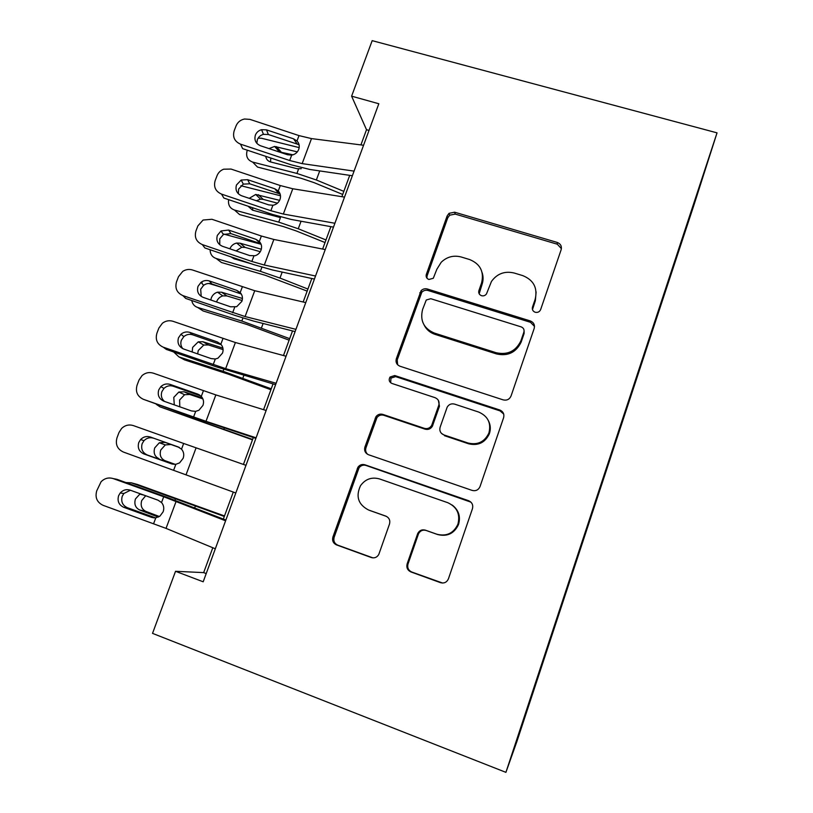 <?xml version="1.0" encoding="UTF-8"?>
<svg xmlns="http://www.w3.org/2000/svg" width="813" height="813" viewBox="0 0 813 813"><rect width="100%" height="100%" fill="white"/><g stroke="black" fill="none" stroke-linecap="round" stroke-linejoin="round"><path stroke-width="1.22" d="M535.208 312.263C537.769 312.781 539.578 311.887 540.655 309.55L561.143 249.733C561.946 246.237 560.645 243.809 557.24 242.437L454.64 212.203L449.05 213.321L447.109 216.014L426.337 274.388C425.738 276.806 426.591 278.503 428.888 279.469L433.299 278.27L436.886 269.194L441.225 262.243C446.947 256.796 453.593 255.038 461.164 256.979L469.64 259.55C480.28 263.94 484.253 271.715 481.591 282.873L478.908 290.556C478.318 293.005 479.192 294.723 481.54 295.708C483.613 296.196 485.28 295.576 486.52 293.839L491.459 281.45C497.129 273.635 504.71 270.82 514.172 273.016L522.82 275.637C533.674 280.099 537.779 287.985 535.167 299.275L532.495 307.04C531.915 309.519 532.82 311.257 535.208 312.263M530.472 700.257L524.334 718.58L530.472 700.257M407.15 563.866C406.246 567.596 407.496 570.279 410.9 571.925L440.483 582.667C444.183 583.602 446.835 582.321 448.43 578.815L472.465 508.643C473.329 504.944 472.048 502.302 468.613 500.706L364.935 464.792C362.11 464.01 359.773 464.812 357.954 467.19L332.913 536.997C331.989 540.655 333.188 543.287 336.491 544.893L371.287 557.535C374.508 558.409 377.008 557.393 378.777 554.486L389.508 524.019C390.403 520.34 389.183 517.708 385.829 516.123L368.543 509.995C358.228 504.578 355.545 496.479 360.505 485.707C365.362 479.05 371.704 476.794 379.508 478.928L447.78 502.698C457.038 507.017 460.412 514.192 457.912 524.212C453.583 533.298 446.571 536.631 436.886 534.232L425.382 530.157C421.977 529.273 419.427 530.391 417.719 533.501L407.15 563.866L408.004 564.009C407.11 567.708 408.36 570.38 411.744 572.017L442.597 583.043M717.036 132.854L372.181 40.65L351.612 96.168L378.817 103.749L203.189 581.793L175.527 571.295L152.529 633.368L505.92 772.35L717.036 132.854L693.682 205.872L516.885 741.537L505.92 772.35M503.206 399.884C506.875 400.687 509.487 399.396 511.042 396.012L534.192 328.422C535.015 324.865 533.714 322.375 530.3 320.932L427.364 289.001C424.965 288.371 422.872 288.94 421.073 290.708L396.327 358.746C395.453 362.273 396.663 364.752 399.945 366.216L503.206 399.884M503.613 417.699L480.026 486.56C478.451 489.995 475.829 491.286 472.14 490.412L368.513 454.731C365.22 453.197 364.011 450.646 364.915 447.048L375.982 416.652C377.811 414.406 380.088 413.654 382.842 414.396L424.325 428.339C427.455 429.132 429.904 428.156 431.673 425.402L438.786 405.281C439.66 401.703 438.41 399.163 435.067 397.679L391.937 383.451C389.122 381.998 388.492 379.854 390.047 377.019L394.752 375.535L499.741 409.986C503.166 411.5 504.456 414.061 503.613 417.689L503.613 417.689M479.294 292.345L478.684 292.162M426.988 276.237L426.114 275.973M687.188 225.079L677.056 255.943L687.188 225.079M542.058 663.164L542.617 663.378L671.538 272.772L674.363 262.396M542.617 663.378L517.586 737.808L538.216 674.8L674.749 262.64M212.803 547.749L203.667 572.616L175.527 571.295M351.612 96.168L366.511 129.714L360.921 144.907M349.722 175.354L341.877 196.695M330.871 226.644L322.629 249.052M311.806 278.503L303.158 301.999M292.528 330.932L283.473 355.535M273.036 383.939L263.575 409.681M253.331 437.536L243.443 464.436M233.29 492.048L223.351 519.06M369.011 130.426L366.511 129.714M206.207 573.582L203.667 572.616M670.989 272.619L671.538 272.772M532.474 309.621L535.35 300.759L536.123 291.938M482.18 272.782C483.41 276.644 483.369 280.526 482.048 284.438L479.162 293.798M561.397 248.626L557.312 244.205L455.219 214.093L449.66 215.201L447.729 217.884L427.069 275.973L426.916 278.117M534.507 326.43L530.513 322.314L428.095 290.515C425.697 289.885 423.614 290.454 421.825 292.213L397.211 359.915L397.648 364.803M523.877 332.131C524.456 329.651 523.562 327.893 521.174 326.887L430.788 298.706L426.266 300.007L422.608 309.448C419.833 320.617 423.746 328.482 434.325 333.066L496.174 352.73C507.546 355.2 515.777 351.257 520.859 340.901L523.877 332.131L524.121 333.462L524.1 330.769M424.173 325.159C426.51 329.661 430.128 332.73 435.016 334.367L434.325 333.066M524.121 333.462L521.113 342.182C516.062 352.486 507.871 356.409 496.56 353.95L435.016 334.367M438.38 400.403L439.467 406.236L432.384 426.256C430.636 428.979 428.197 429.955 425.077 429.162L383.797 415.291C381.063 414.549 378.797 415.301 376.978 417.536L365.962 447.78C365.189 450.372 365.769 452.577 367.72 454.386M503.704 414.061L500.117 410.921L395.646 376.622L390.962 378.106L390.657 382.76M468.054 443.024C477.658 445.26 484.599 441.937 488.887 433.065C491.387 423.207 488.003 416.215 478.745 412.079L454.579 404.112C451.398 403.329 448.939 404.325 447.191 407.12L440.118 427.201C439.244 430.809 440.494 433.38 443.868 434.904L468.054 443.024L468.583 443.786C478.135 446.012 485.046 442.699 489.314 433.878C490.869 429.386 490.585 425.026 488.471 420.809M441.5 433.431L443.868 434.904M468.583 443.786L444.518 435.697M452.252 505.076C458.725 510.117 460.808 516.611 458.502 524.558C454.193 533.592 447.221 536.915 437.587 534.527L426.134 530.462C422.76 529.588 420.219 530.696 418.512 533.795L408.004 564.009M386.46 516.397L369.59 510.412M470.93 502.149L365.992 465.432C363.177 464.66 360.86 465.453 359.041 467.821L334.143 537.271C333.228 540.909 334.417 543.531 337.71 545.127L372.893 557.87M299.184 147.61L261.654 138.291L258.148 138.119M343.838 191.36L316.359 179.988L296.918 173.443L252.65 162.082L257.497 167.061L301.369 178.372L314.194 182.691L342.7 194.459M301.288 168.687L297.141 168.728L270.638 161.97C267.843 161.126 266.207 159.257 265.739 156.33M252.65 162.082C247.396 160.1 245.587 156.167 247.233 150.273L247.264 150.181M268.991 148.586L274.611 146.442L297.304 151.868M293.046 154.826L278.249 151.655M270.79 158.007L270.556 161.939M354.062 171.116L302.162 163.616L289.672 160.507L240.516 144.155L242.65 148.647L291.247 164.826L309.824 169.46L352.364 175.74M363.563 145.253L311.501 138.596L299.001 135.598L249.947 119.379L244.489 119.013C240.445 119.887 237.63 122.194 236.044 125.913L234.154 130.863C232.477 137.082 234.591 141.503 240.516 144.155M298.757 144.755L297.284 144.104L293.534 138.82L266.512 129.877L268.351 134.521L297.284 144.104M268.351 134.521L263.463 134.348C260.526 135.161 258.483 136.95 257.345 139.704L256.847 143.352M293.534 138.82L296.999 140.954C299.235 143.383 299.814 146.188 298.727 149.368C297.446 152.549 295.089 154.47 291.684 155.131L287.558 154.755L260.506 145.761C255.749 143.637 254.042 140.09 255.384 135.121C256.532 132.336 258.605 130.527 261.573 129.694L266.512 129.877M280.505 195.77L240.902 185.72M426.795 275.373L426.144 275.17M325.972 239.957L298.259 228.768L278.737 222.132L234.5 210.039L239.561 214.551L283.402 226.573L296.278 230.953L325.027 242.538M228.636 199.652C227.914 204.896 229.866 208.352 234.5 210.039M278.737 222.132L280.434 217.589L252.497 210.15L248.067 206.197M249.245 198.331L255.709 194.47L279.611 200.344M277.436 203.179L263.148 199.358L260.567 199.155L256.39 200.74M252.497 207.691L252.823 210.242M261.095 244.276L222.996 233.87M434.62 333.615L428.766 330.962M307.924 289.052L279.977 278.066L260.373 271.329L216.156 258.483L221.441 262.508L265.251 275.272L307.172 291.105M210.11 249.743C210.201 254.174 212.213 257.091 216.156 258.483M231.044 256.878L234.164 258.829L251.146 263.737M229.866 248.808C231.227 245.689 233.494 243.768 236.674 243.057L240.048 243.199L261.319 249.225M260.272 251.705L245.099 247.396L241.756 247.254L236.095 250.932M234.662 258.117L234.998 259.073M221.827 287.355L208.85 283.473M289.682 338.665L241.807 321.033L197.63 307.436L203.128 310.962L246.918 324.468L289.133 340.169M191.746 300.495C192.447 304.001 194.409 306.318 197.63 307.436M210.811 300.007L211.329 297.893C212.549 294.967 214.612 293.056 217.518 292.182L221.583 292.213L242.447 298.483M202.122 282.802L201.543 282.965M242.132 300.525L226.857 295.922L222.823 295.881C219.937 296.745 217.894 298.635 216.695 301.532L216.543 301.979M271.247 388.797L223.057 371.267L178.911 356.887L184.632 359.915L228.392 374.183L270.902 389.742M173.677 351.978L178.911 356.887M192.173 351.978L192.651 347.385L198.24 341.846L202.935 341.745L222.904 348.106M223.087 349.62L208.423 344.946L203.778 345.037L198.25 350.515L197.661 353.899M334.905 223.27L283.341 214.043L270.861 210.719L221.512 194.104L223.87 198.047L272.66 214.48L291.217 219.449L333.493 227.122M344.509 197.122L292.782 188.758L280.292 185.547L231.034 169.063L223.636 169.206C220.496 170.445 218.311 172.59 217.061 175.649L215.15 180.649C213.443 186.929 215.567 191.411 221.512 194.104M280.19 194.155L278.778 193.545L274.794 188.789L247.66 179.703L249.723 183.799L278.778 193.545M249.723 183.799L243.311 184.134L238.656 189.023L238.311 193.728M274.794 188.789L278.259 190.953C280.505 193.423 281.074 196.268 279.977 199.49C278.707 202.64 276.39 204.571 273.026 205.262L268.747 204.896L241.583 195.76C236.817 193.606 235.109 190.018 236.471 184.988L241.176 180.039L247.66 179.703M315.525 276.014L264.316 265.018L251.847 261.461L202.295 244.581L204.896 247.965L253.88 264.662L272.416 269.967L314.407 279.062M325.241 249.571L273.859 239.459L261.38 236.024L211.929 219.276L203.087 220.038L197.874 225.912L195.943 230.973C194.216 237.315 196.329 241.857 202.295 244.581M260.922 243.839L255.841 239.296L228.605 230.059L230.902 233.605L260.069 243.504M230.902 233.605L223.412 234.49L219.764 238.87L219.744 244.754M255.841 239.296L259.327 241.491C261.573 243.991 262.142 246.878 261.024 250.14C259.916 252.955 257.914 254.825 255.028 255.739L249.743 255.577L222.467 246.288C217.681 244.103 215.973 240.475 217.345 235.384L221.034 230.953L228.605 230.059M295.932 329.346L245.089 316.552L182.884 295.607L185.71 298.422L234.896 315.383L253.422 321.023L295.109 331.582M305.759 302.599L254.733 290.719L192.62 270.028C189.144 268.94 185.852 269.398 182.722 271.39L178.474 276.715L176.523 281.826C174.775 288.249 176.899 292.832 182.884 295.607M241.319 294.052L236.695 290.343L209.348 280.963L211.878 283.94L241.156 293.991M211.878 283.94C208.921 283.026 206.177 283.493 203.616 285.312L200.679 289.245L201.207 296.41M236.695 290.343L240.191 292.568C242.437 295.119 242.996 298.046 241.868 301.349L236.664 306.704L230.526 306.796L203.148 297.365C198.342 295.149 196.634 291.471 198.026 286.328L201.004 282.355C203.585 280.505 206.37 280.038 209.348 280.963M276.125 383.279L225.648 368.645L163.25 347.181L166.33 349.407L215.699 366.653L275.607 384.681M286.054 356.236L235.394 342.527L173.098 321.328C169.256 320.139 165.7 320.769 162.417 323.228L158.87 328.076L156.899 333.239C155.131 339.722 157.244 344.377 163.25 347.181M220.923 344.295L217.335 341.948L220.841 344.204C223.097 346.795 223.646 349.753 222.508 353.106L217.955 358.198L215.303 359L211.095 358.584L183.606 349.001C178.789 346.745 177.082 343.025 178.494 337.822L180.964 334.245C183.647 332.029 186.624 331.419 189.886 332.415L192.651 334.814L221.339 344.783M192.651 334.814C189.419 333.828 186.482 334.428 183.829 336.623L181.39 340.159C180.323 343.269 180.781 346.094 182.752 348.645M217.335 341.948L189.886 332.415M252.619 439.457L159.998 406.856L252.487 439.833M156.299 404.335L159.998 406.856M174.287 404.864L173.779 397.384L178.84 392.039L184.084 391.795L202.447 397.974M202.894 398.888L189.805 394.478L184.612 394.712L179.602 399.996L179.785 406.815M256.085 437.821L205.994 421.307L143.413 399.325L196.309 418.471L255.882 438.38M266.136 410.474L215.852 394.905L153.362 373.177C149.226 371.907 145.466 372.7 142.072 375.565L139.053 379.986L137.062 385.21C135.263 391.764 137.387 396.47 143.413 399.325M199.795 395.138L197.772 394.122L201.289 396.409C203.545 399.031 204.093 402.039 202.935 405.423L198.921 410.25L195.689 411.368L191.462 410.931L163.86 401.185C159.023 398.909 157.316 395.138 158.748 389.884L160.842 386.632C163.596 384.102 166.716 383.37 170.202 384.427L173.21 386.226L200.811 395.931M173.21 386.226C169.765 385.179 166.675 385.911 163.962 388.411L161.889 391.622C160.659 395.474 161.502 398.726 164.429 401.388M197.772 394.122L170.202 384.427M179.439 447.526L170.994 444.518L165.313 444.914L160.761 450.006C159.358 455.036 160.74 458.583 164.927 460.646L174.714 464.375M158.901 458.664C154.683 456.581 153.281 452.993 154.704 447.912L159.307 442.77L165.039 442.374L179.256 447.424M175.212 464.365L164.927 460.646M235.821 492.993L123.352 452.028C117.306 449.132 115.182 444.365 117.011 437.74L119.023 432.455L121.645 428.4C125.1 425.189 129.023 424.264 133.413 425.606L183.657 443.461L181.523 449.172C183.779 451.845 184.317 454.894 183.138 458.319L179.582 462.882L175.852 464.304L171.614 463.857L143.901 453.949C139.043 451.632 137.336 447.821 138.779 442.506L140.608 439.538C143.393 436.744 146.625 435.9 150.314 437.008L178.728 447.15M245.983 465.331L183.657 443.461M153.566 438.207C149.927 437.109 146.726 437.943 143.972 440.697L142.173 443.634C140.751 448.888 142.438 452.658 147.234 454.955L173.372 464.284M181.523 449.172L177.986 446.855L150.314 437.008M224.5 515.95L137.56 484.518L131.249 482.8L125.964 482.556M224.317 516.458L131.249 482.8M145.69 495.747L141.726 500.523C140.303 505.615 141.675 509.233 145.852 511.387L139.582 509.944L158.342 517.078M139.582 509.944C135.375 507.769 133.993 504.111 135.436 498.969L140.171 493.755M136.096 484.111L137.56 484.518M159.368 516.519L145.852 511.387M215.313 548.785L166.035 528.379L103.078 505.32C97.001 502.373 94.887 497.556 96.727 490.849L101.076 481.763C104.592 478.247 108.647 477.201 113.241 478.603L163.698 496.753L161.533 502.525C163.789 505.239 164.328 508.328 163.139 511.804L159.937 516.123L155.801 517.82L151.543 517.363L123.718 507.302C118.84 504.944 117.133 501.082 118.607 495.706L120.212 492.973C123.027 489.944 126.361 489.009 130.202 490.168L157.986 500.178L161.533 502.525M225.872 520.056L166.817 497.251L116.95 479.314L113.241 478.603M225.597 520.808L163.698 496.753M113.688 478.684L116.95 479.314M130.415 490.239L123.84 493.511L122.255 496.215C120.802 501.53 122.489 505.351 127.316 507.678L155.476 517.861M535.35 300.759L535.167 299.275M479.375 292.08L478.908 290.556M482.048 284.438L481.591 282.873M427.069 275.973L426.337 274.388M447.729 217.884L447.109 216.014M455.219 214.093L454.64 212.203M557.312 244.205L557.24 242.437M532.688 308.493L532.495 307.04M397.211 359.915L396.327 358.746M420.545 294.306L419.793 292.802M428.095 290.515L427.364 289.001M530.513 322.314L530.3 320.932M496.56 353.95L496.174 352.73M521.306 341.673L521.042 340.383M365.962 447.78L364.915 447.048M376.175 419.071L375.179 418.197M383.797 415.291L382.842 414.396M425.077 429.162L424.325 428.339M432.78 425.362L432.069 424.508M439.467 406.236L438.786 405.281M395.646 376.622L394.752 375.535M500.117 410.921L499.741 409.986M418.319 534.283L417.526 533.989M426.134 530.462L425.382 530.157M437.587 534.527L436.886 534.232M372.324 557.698L371.287 557.535M337.71 545.127L336.491 544.893M334.143 537.271L332.913 536.997M358.34 469.213L357.253 468.593M365.992 465.432L364.935 464.792M469.142 501.174L468.613 500.706M441.174 582.708L440.483 582.667M411.744 572.017L410.9 571.925M296.918 173.443L298.595 168.941M316.359 179.988L319.722 170.923M276.41 146.655L281.024 151.807M291.684 155.131L289.672 160.507M299.001 135.598L296.999 140.954M311.501 138.596L302.162 163.616M298.259 228.768L301.054 221.238M258.321 194.673L263.148 199.358M260.373 271.329L261.898 267.223M279.977 278.066L282.192 272.081M240.048 243.199L245.099 247.396M241.807 321.033L242.935 318.035M261.491 327.863L263.117 323.483M221.583 292.213L226.857 295.922M223.057 371.267L223.758 369.387M242.823 378.197L243.839 375.443M202.935 341.745L208.423 344.946M272.894 205.283L270.861 210.719M280.292 185.547L278.259 190.953M292.782 188.758L283.341 214.043M253.9 255.973L251.847 261.461M261.38 236.024L259.327 241.491M273.859 239.459L264.316 265.018M234.703 307.212L232.63 312.761M242.264 287.04L240.191 292.568M254.733 290.719L245.089 316.552M215.303 359L213.199 364.62M222.935 338.625L220.841 344.204M235.394 342.527L225.648 368.645M204.104 422.038L204.378 421.286M223.951 429.061L224.347 427.973M184.084 391.795L189.805 394.478M195.689 411.368L193.555 417.039M203.402 390.758L201.289 396.409M215.852 394.905L205.994 421.307M165.039 442.374L170.994 444.518M175.852 464.304L173.708 470.036M196.085 447.851L186.126 474.548M147.234 454.955L143.901 453.949M171.614 463.857L172.173 464.03M194.714 507.84L195.262 506.367M174.917 500.208L175.293 499.192M155.801 517.82L153.627 523.623M176.106 501.387L166.035 528.379M127.316 507.678L123.718 507.302M151.543 517.363L154.257 517.891M449.66 215.201L449.05 213.321M421.825 292.213L421.073 290.708M521.113 342.182L520.859 340.901M376.978 417.536L375.982 416.652M432.384 426.256L431.673 425.402M390.962 378.106L390.047 377.019M489.314 433.878L488.887 433.065M418.512 533.795L417.719 533.501M458.502 524.558L457.912 524.212M359.041 467.821L357.954 467.19M274.611 146.442L279.245 151.594M261.573 129.694L263.463 134.348M255.709 194.47L260.567 199.155M236.674 243.057L241.756 247.254M217.518 292.182L222.823 295.881M198.24 341.846L203.778 345.037M241.176 180.039L243.311 184.134M221.034 230.953L223.412 234.49M201.004 282.355L203.616 285.312M180.964 334.245L183.829 336.623M178.84 392.039L184.612 394.712M160.842 386.632L163.962 388.411M159.307 442.77L165.313 444.914M140.608 439.538L143.972 440.697M139.633 494.03L144.114 495.178M120.212 492.973L123.84 493.511"/></g></svg>
